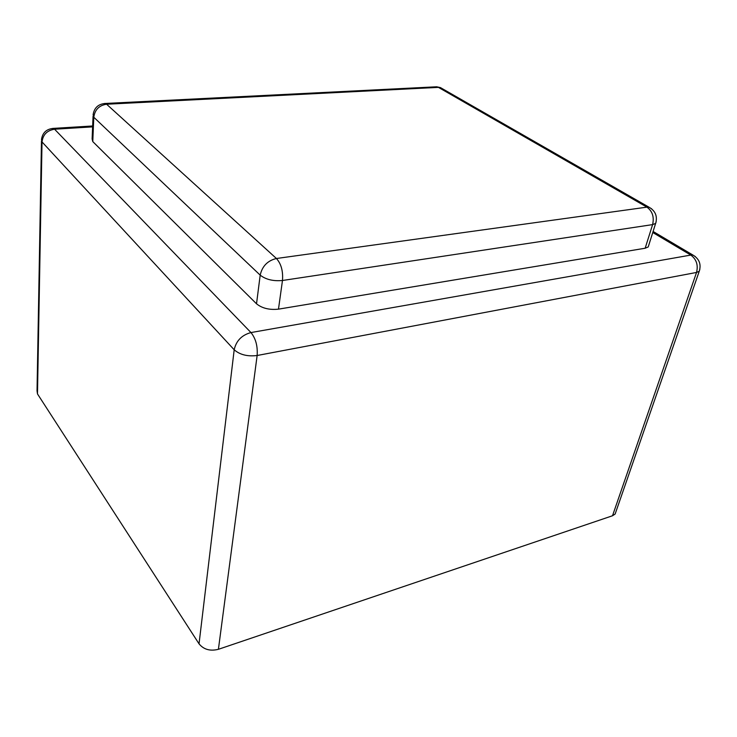<?xml version="1.0" encoding="UTF-8"?>
<svg xmlns="http://www.w3.org/2000/svg" width="737" height="737" viewBox="0 0 737 737"><rect width="100%" height="100%" fill="white"/><g stroke="black" fill="none" stroke-linecap="round" stroke-linejoin="round"><path stroke-width="1.11" d="M93.055 116.262L92.116 138.934L92.779 141.587L256.522 303.801C262.096 308.306 269.41 310.093 278.475 309.153L645.151 248.231L648.219 246.95L648.763 245.218M615.911 511.791L615.128 514.048L612.511 515.762L218.41 649.306L257.139 355.501C257.793 346.16 255.739 338.513 250.967 332.562L54.566 129.215L92.613 126.875M218.41 649.306C210.156 651.361 203.698 649.537 199.036 643.834L37.486 393.927L42.027 141.937C42.921 134.65 47.094 130.403 54.566 129.215L53.239 128.395L92.65 125.981M41.465 141.126L37.034 390.794L37.486 393.927M256.522 303.801L260.189 275.141C262.215 266.158 267.623 260.612 276.43 258.503L106.598 104.23L438.441 87.381L646.92 207.143L276.43 258.503C281.193 263.846 283.201 271.179 282.474 280.493C273.298 281.341 265.864 279.553 260.189 275.141L93.792 117.238C94.861 109.702 99.126 105.363 106.598 104.23L105.244 103.475C98.288 104.037 94.253 107.777 93.12 114.677L93.792 117.238L92.779 141.587M104.424 103.502L436.654 86.791L440.422 87.583L648.993 207.189L646.92 207.143C652.429 211.169 654.318 216.991 652.614 224.61L282.474 280.493L278.475 309.153M652.789 232.524L690.809 255.076L250.967 332.562C241.773 335.068 236.181 340.798 234.191 349.78L42.027 141.937L41.493 139.542C42.479 132.789 46.394 129.076 53.239 128.395L52.585 128.422M442.983 89.057L440.422 87.583L435.447 86.846M651.711 208.884L648.993 207.189C655.396 210.846 657.625 216.254 655.681 223.403L652.614 224.61L645.151 248.231M656.188 221.644L648.219 246.95M699.828 269.456L699.247 271.271L696.539 272.45C698.363 265.071 696.447 259.277 690.809 255.076L692.983 255.085L695.35 256.587M612.511 515.762L696.539 272.45L257.139 355.501C247.549 356.68 239.903 354.773 234.191 349.78L199.036 643.834M653.12 231.473L692.983 255.085C699.284 258.899 701.375 264.297 699.247 271.271L615.128 514.048"/></g></svg>
